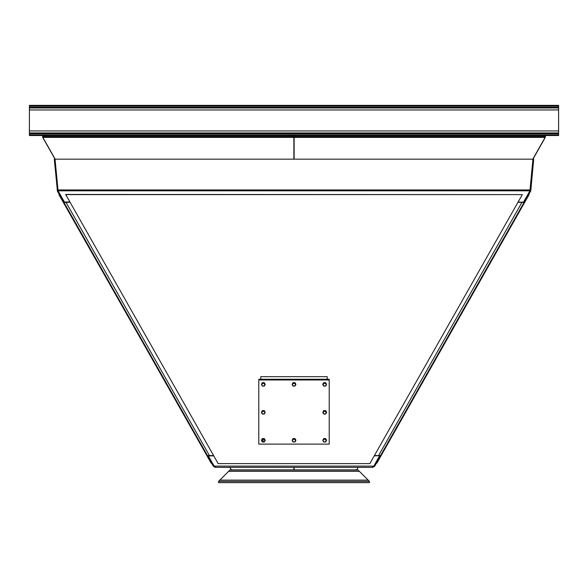 <?xml version="1.0" encoding="UTF-8"?>
<svg xmlns="http://www.w3.org/2000/svg" width="588" height="588" viewBox="0 0 588 588"><rect width="100%" height="100%" fill="white"/><g stroke="black" fill="none" stroke-linecap="round" stroke-linejoin="round"><path stroke-width="0.88" d="M29.4 134.99L29.4 105.362L558.6 105.362L558.6 135.541L29.4 135.541L29.4 134.99L558.6 134.99M294.125 467.357L294.125 469.871L356.754 469.871L358.18 467.357M294.125 135.541L294.125 159.164M545.142 135.541L545.142 137.386L532.801 159.164M293.875 467.357L293.875 469.871L231.246 469.871L229.82 467.357M42.858 135.541L42.858 137.386L55.198 159.164M293.875 135.541L293.875 159.164M231.878 469.562L231.216 469.937L229.761 467.357L215.215 467.357L213.356 466.277L57.44 191.247L54.294 159.238L55.044 159.164L42.755 137.489L43.416 137.114M42.476 136.438L42.476 135.541M356.122 469.562L356.784 469.937L358.239 467.357L372.785 467.357L374.644 466.277L380.487 455.965L379.833 455.59L374.211 455.906M69.862 202.007L64.415 202.007L58.072 190.828L55.044 159.164L532.956 159.164L545.245 137.489L544.584 137.114M545.524 136.438L545.524 135.541M219.824 480.124L218.545 481.41L218.545 482.638L369.455 482.638L369.433 481.381L358.114 470.062L229.886 470.062L219.824 480.124L368.176 480.124M369.433 481.381L218.567 481.381M518.138 202.007L524.246 202.382L380.487 455.965M530.089 190.152L529.898 190.872L530.56 191.247L530.824 190.387L533.706 159.238L532.956 159.164L529.928 190.828L523.585 202.007M57.911 190.152L58.102 190.872L57.44 191.247M64.415 202.007L63.754 202.382M524.246 202.382L530.56 191.247L530.824 190.387L530.075 190.321M214.128 466.1L373.872 466.1L372.41 467.357L215.392 467.35L214.128 466.1L208.343 455.906L213.789 455.906M373.872 466.1L379.657 455.59M208.343 455.59L207.513 455.965M214.01 465.902L213.356 466.277M215.215 466.6L215.215 467.357M373.99 465.902L374.644 466.277M372.785 466.6L372.785 467.357M213.613 455.59L207.476 455.59L63.93 202.382L70.038 202.323M64.79 202.375L64.592 202.007L63.93 202.382M65.856 202.007L209.431 455.59M523.21 202.375L523.408 202.007L524.07 202.382L380.524 455.59L374.387 455.59M522.335 194.606L65.665 194.452L218.163 463.616L369.837 463.616L522.335 194.606L65.665 194.606M260.8 376.665L260.8 379.26L260.8 376.665L327.2 376.665L327.2 379.26L327.2 376.665M59.307 194.532L58.976 194.716L211.166 463.175L211.496 462.991M64.878 202.007L65.106 202.412M523.122 202.007L522.894 202.412M376.504 462.991L376.835 463.175L529.024 194.716L528.693 194.532M258.786 379.348L329.214 379.348L258.786 379.348L329.214 379.348L329.214 444.116L258.786 444.116L258.786 379.973L329.214 379.973M329.214 379.348L258.786 379.973M324.686 411.012L325.436 411.269M263.314 411.012L264.063 411.269M263.314 383.06L264.063 383.317M324.686 383.06L325.436 383.317M517.962 202.323L524.07 202.382M522.144 202.007L378.569 455.59M322.797 440.485L323.738 438.567L325.627 438.567L326.575 440.059L325.627 438.993L323.738 438.993L322.797 440.485L323.738 441.97L324.686 442.036L323.268 441.287L323.268 439.802L324.686 439.052L326.105 439.802L326.105 441.287L326.575 440.485M325.627 438.567L325.627 438.993M323.738 438.567L323.738 438.993M323.135 439.53L323.466 439.001M324.216 438.567L325.157 438.567M325.906 439.001L326.237 439.53M325.627 441.97L326.105 441.287L324.686 442.036L325.627 441.97M292.111 440.485L293.059 438.567L294.941 438.567L295.889 440.059L294.941 438.993L293.059 438.993L292.111 440.485L293.059 441.97L294 442.036L292.581 441.287L292.581 439.802L294 439.052L295.419 439.802L295.419 441.287L295.889 440.485M294.941 438.567L294.941 438.993M293.059 438.567L293.059 438.993M292.449 439.53L292.78 439.001M293.53 438.567L294.47 438.567M295.22 439.001L295.551 439.53M294.941 441.97L295.419 441.287L294 442.036L294.941 441.97M261.425 440.485L262.373 438.567L264.262 438.567L265.203 440.059L264.262 438.993L262.373 438.993L261.425 440.485L262.373 441.97L263.314 442.036L261.895 441.287L261.895 439.802L263.314 439.052L264.732 439.802L264.732 441.287L265.203 440.485M264.262 438.567L264.262 438.993M262.373 438.567L262.373 438.993M261.763 439.53L262.094 439.001M262.843 438.567L263.784 438.567M264.534 439.001L264.865 439.53M264.262 441.97L264.732 441.287L263.314 442.036L264.262 441.97M264.262 414.025L265.203 412.533L264.262 411.041L262.373 411.041L261.425 412.533L261.895 413.342L261.895 411.85L263.314 411.108L264.732 411.85L264.732 413.342L263.314 414.084L264.262 414.025M261.425 412.533L262.373 410.615L264.262 410.615L265.203 412.533M264.262 410.615L264.262 411.041M262.373 410.615L262.373 411.041M261.763 411.578L262.094 411.056M262.843 410.615L263.784 410.615M264.534 411.056L264.865 411.578M262.373 414.025L263.314 414.084L261.895 413.342L262.373 414.025M322.797 412.533L323.738 410.615L325.627 410.615L326.575 412.107L325.627 411.041L323.738 411.041L322.797 412.533L323.738 414.025L324.686 414.084L323.268 413.342L323.268 411.85L324.686 411.108L326.105 411.85L326.105 413.342L326.575 412.533M325.627 410.615L325.627 411.041M323.738 410.615L323.738 411.041M323.135 411.578L323.466 411.056M324.216 410.615L325.157 410.615M325.906 411.056L326.237 411.578M325.627 414.025L326.105 413.342L324.686 414.084L325.627 414.025M323.738 386.073L325.627 386.073L326.105 385.39L326.575 384.581L325.627 383.097L323.738 383.097L323.268 383.898L324.686 383.155L326.105 383.898L326.105 385.39L324.686 386.132L323.268 385.39L323.738 386.073M322.797 384.581L323.268 385.39L323.268 383.898L322.797 384.581L322.797 384.155L323.738 382.67L325.627 382.67L326.575 384.581M325.627 382.67L325.627 383.097M323.738 382.67L323.738 383.097M323.135 383.626L323.466 383.104M324.216 382.67L325.157 382.67M325.906 383.104L326.237 383.626M292.111 384.581L293.059 382.67L294.941 382.67L295.889 384.155L294.941 383.097L293.059 383.097L292.111 384.581L293.059 386.073L294 386.132L292.581 385.39L292.581 383.898L294 383.155L295.419 383.898L295.419 385.39L295.889 384.581M294.941 382.67L294.941 383.097M293.059 382.67L293.059 383.097M292.449 383.626L292.78 383.104M293.53 382.67L294.47 382.67M295.22 383.104L295.551 383.626M294.941 386.073L295.419 385.39L294 386.132L294.941 386.073M261.425 384.581L262.373 382.67L264.262 382.67L265.203 384.155L264.262 383.097L262.373 383.097L261.425 384.581L262.373 386.073L263.314 386.132L261.895 385.39L261.895 383.898L263.314 383.155L264.732 383.898L264.732 385.39L265.203 384.581M264.262 382.67L264.262 383.097M262.373 382.67L262.373 383.097M261.763 383.626L262.094 383.104M262.843 382.67L263.784 382.67M264.534 383.104L264.865 383.626M264.262 386.073L264.732 385.39L263.314 386.132L264.262 386.073M558.6 133.866L29.4 133.866M558.6 105.913L29.4 105.913M558.6 107.038L29.4 107.038M558.6 107.957L29.4 107.957M558.6 109.956L29.4 109.956M558.6 130.948L29.4 130.948M558.6 132.947L29.4 132.947M545.142 137.386L294.125 137.386M545.142 136.504L294.125 136.504M42.858 137.386L293.875 137.386M42.858 136.504L293.875 136.504M359.371 471.319L228.629 471.319M58.072 190.828L529.928 190.828M57.889 189.946L530.111 189.946M57.925 190.321L57.176 190.387M325.061 439.045L324.039 439.177M294.375 439.045L293.353 439.177M263.689 439.045L262.358 439.493L263.314 441M325.061 411.093L324.039 411.225M294.375 383.148L293.353 383.28M263.689 383.148L262.667 383.28M329.214 379.26L258.786 379.26M324.826 439.052L325.693 439.949M294.14 439.052L295.007 439.949M263.453 439.052L264.321 439.949M324.826 411.1L325.693 412.004M294.14 383.155L295.007 384.052M263.453 383.155L264.321 384.052"/></g></svg>
